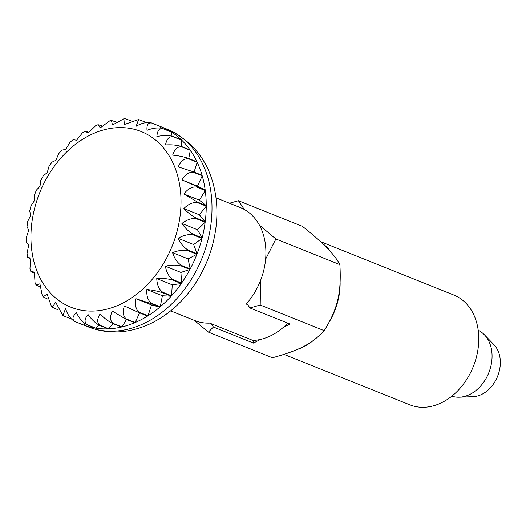 <?xml version="1.0" encoding="UTF-8"?>
<svg xmlns="http://www.w3.org/2000/svg" width="526" height="526" viewBox="0 0 526 526"><rect width="100%" height="100%" fill="white"/><g stroke="black" fill="none" stroke-linecap="round" stroke-linejoin="round"><path stroke-width="0.79" d="M170.641 310.879L194.949 320.623A60.911 45.966 -68.2 0 0 209.696 323.128L252.914 340.44A60.911 45.966 -68.2 0 0 287.768 323.135M215.956 197.809L240.264 207.546A60.911 45.966 -68.2 0 1 264.598 239.521A60.911 45.966 -68.2 0 1 246.194 304.048L247.674 304.639M451.847 396.144A35.479 26.78 -68.2 0 0 459.362 397.189A35.479 26.78 -68.2 0 0 491.297 348.488A35.479 26.78 -68.2 0 0 484.374 334.773A35.479 26.78 -68.2 0 0 478.219 330.341M459.362 397.189L473.084 396.65A29.568 22.316 -68.2 0 0 499.7 356.069A29.568 22.316 -68.2 0 0 493.927 344.642L484.374 334.773M202.214 175.789A106.443 80.333 111.8 0 1 203.937 182.772A106.443 80.333 111.8 0 1 205.186 189.998L181.957 179.918C185.415 174.297 189.288 171.765 193.575 172.331L202.214 175.789L197.487 186.145L205.186 189.998M196.612 187.078L205.258 190.543A106.443 80.333 111.8 0 1 206.245 205.594L197.598 202.129L183.85 193.943C187.966 188.735 192.22 186.447 196.612 187.078A106.443 80.333 -68.2 0 0 196.54 186.539M197.598 202.694L206.245 206.159A106.443 80.333 111.8 0 1 205.225 221.676L196.579 218.211C192.194 216.028 187.946 212.82 183.837 208.585C188.525 203.937 193.114 201.971 197.598 202.694A106.443 80.333 -68.2 0 0 197.598 202.129M196.507 218.79L205.153 222.255A106.443 80.333 111.8 0 1 202.155 237.864L193.509 234.399C189.228 232.091 185.362 228.462 181.911 223.504C187.078 219.526 191.944 217.955 196.507 218.79A106.443 80.333 -68.2 0 0 196.579 218.211M193.364 234.971L202.004 238.436A106.443 80.333 111.8 0 1 197.105 253.749L188.459 250.284C184.297 247.877 180.852 243.893 178.123 238.317C183.659 235.122 188.742 234.011 193.364 234.971A106.443 80.333 -68.2 0 0 193.509 234.399M188.242 250.836L196.888 254.301A106.443 80.333 111.8 0 1 190.202 268.944L181.555 265.479C177.518 262.993 174.527 258.726 172.574 252.671C178.353 250.343 183.581 249.732 188.242 250.836A106.443 80.333 -68.2 0 0 188.459 250.284M181.279 265.998L189.919 269.463A106.443 80.333 111.8 0 1 181.608 283.073L172.969 279.608C169.063 277.07 166.538 272.599 165.381 266.209C171.292 264.808 176.591 264.742 181.279 265.998A106.443 80.333 -68.2 0 0 181.555 265.479M172.633 280.088L181.279 283.553A106.443 80.333 111.8 0 1 171.548 295.79L162.909 292.325C159.135 289.754 157.083 285.177 156.741 278.589C162.652 278.169 167.945 278.668 172.633 280.088A106.443 80.333 -68.2 0 0 172.969 279.608M162.527 292.745L171.167 296.21A106.443 80.333 111.8 0 1 160.266 306.783L151.619 303.318C147.984 300.74 146.392 296.138 146.859 289.517C152.639 290.089 157.859 291.167 162.527 292.745A106.443 80.333 -68.2 0 0 162.909 292.325M151.205 303.673L159.845 307.138A106.443 80.333 111.8 0 1 148.036 315.778L139.39 312.312C135.879 309.755 134.741 305.225 135.971 298.722L151.205 303.673A106.443 80.333 -68.2 0 0 151.619 303.318M138.943 312.589L147.582 316.054A106.443 80.333 111.8 0 1 135.156 322.55L126.516 319.085C123.123 316.573 122.4 312.207 124.36 305.974L138.943 312.589A106.443 80.333 -68.2 0 0 139.39 312.312M126.049 319.289L134.689 322.747A106.443 80.333 111.8 0 1 121.953 326.942L113.307 323.477C110.026 321.038 109.684 316.908 112.301 311.096L126.049 319.289A106.443 80.333 -68.2 0 0 126.516 319.085M112.834 323.589L121.48 327.054A106.443 80.333 111.8 0 1 108.744 328.842L100.098 325.377C96.909 323.023 96.902 319.223 100.091 313.963C104.194 318.197 108.448 321.406 112.834 323.589A106.443 80.333 -68.2 0 0 113.307 323.477M99.631 325.397L108.277 328.862A106.443 80.333 111.8 0 1 95.857 328.204L87.211 324.739C84.101 322.497 84.377 319.085 88.033 314.502C91.485 319.466 95.351 323.095 99.631 325.397A106.443 80.333 -68.2 0 0 100.098 325.377M86.764 324.667L95.403 328.132A106.443 80.333 111.8 0 1 83.608 325.035L74.962 321.57C71.911 319.46 72.397 316.501 76.428 312.707C79.156 318.276 82.602 322.26 86.764 324.667A106.443 80.333 -68.2 0 0 87.211 324.739M71.372 319.052L62.89 315.574L65.559 308.611C67.512 314.66 70.51 318.927 74.541 321.412L83.187 324.877A106.443 80.333 111.8 0 1 82.22 324.503A106.443 80.333 111.8 0 1 81.26 324.108M58.143 309.88L52.186 307.217L55.69 302.318L62.89 315.574M47.846 299.169L43.204 296.888L47.07 293.988L51.449 306.507L52.186 307.217M39.891 286.867L36.07 284.908L39.904 283.823L42.258 295.533L43.204 296.888M34.21 273.158L30.85 271.594L34.374 272.074L35.045 282.725L36.07 284.908M29.804 257.931C26.695 256.754 26.964 257.122 30.62 259.029L29.962 268.51L30.85 271.594M43.375 175.599L40.785 180.484L40.002 186.276L36.353 190.175L34.328 195.409L34.446 200.63L31.08 205.574L29.719 210.887L30.659 215.443L27.694 221.459L27.03 226.561L28.739 230.362L26.326 237.482L26.32 242.118L28.72 245.011L27.063 253.295L27.595 257.227M183.85 193.943L199.38 200.163L206.245 205.594M205.258 190.543L199.38 200.163M183.837 208.585L199.367 214.812L205.225 221.676M206.245 206.159L199.367 214.812M181.911 223.504L197.441 229.724L202.155 237.864M205.153 222.255L197.441 229.724M178.123 238.317L193.653 244.544L197.105 253.749M202.004 238.436L193.653 244.544M172.574 252.671L188.098 258.897L190.202 268.944M196.888 254.301L188.098 258.897M165.381 266.209L180.911 272.429L181.608 283.073M189.919 269.463L180.911 272.429M156.741 278.589L172.272 284.816L171.548 295.79M181.279 283.553L172.272 284.816M146.859 289.517L162.383 295.743L160.266 306.783M171.167 296.21L162.383 295.743M135.971 298.722L151.501 304.948L148.036 315.778M159.845 307.138L151.501 304.948M61.943 150.088L58.761 153.612L55.835 160.358L51.975 162.146L48.977 166.44L47.189 172.738L43.382 175.599M151.633 122.992A106.443 80.333 -68.2 0 0 151.383 122.893C146.754 121.933 141.678 123.051 136.142 126.247L138.588 119.514L124.537 124.445L125.03 118.705L123.893 118.751L112.485 124.984L111.413 120.48L109.664 120.888L100.275 127.851L98.053 124.688L95.686 125.688L88.217 132.973C84.561 131.066 84.291 130.698 87.401 131.875L85.199 131.152L82.345 132.933L76.599 140.225L73.094 139.686L69.951 142.342L65.717 149.43L61.943 150.094M87.401 131.875L88.618 132.361M98.053 124.688L102.031 125.878M111.413 120.48L116.161 121.94M125.03 118.705L130.875 120.737M138.588 119.514L146.445 122.551M160.443 126.516A106.443 80.333 111.8 0 1 161.41 126.891A106.443 80.333 111.8 0 1 171.331 131.967L162.692 128.508C158.024 127.397 152.796 128.009 147.017 130.336C146.563 124.892 148.161 122.459 151.804 123.051L160.443 126.516L160.759 128.015M151.383 122.893L151.804 123.051M171.713 132.21A106.443 80.333 111.8 0 1 181.417 139.89L172.778 136.425C168.09 135.162 162.79 135.235 156.879 136.629C157.235 130.843 159.299 128.213 163.073 128.752L171.713 132.21L171.969 136.149M181.753 140.212A106.443 80.333 111.8 0 1 190.037 149.917L181.398 146.458C176.71 145.038 171.41 144.538 165.506 144.959C166.67 138.982 169.201 136.241 173.107 136.747L181.753 140.212L181.345 146.438M190.313 150.311A106.443 80.333 111.8 0 1 196.98 161.817L188.334 158.352C183.673 156.774 178.445 155.696 172.666 155.124C174.632 149.108 177.637 146.353 181.674 146.846L190.313 150.311L188.742 158.517M197.191 162.271A106.443 80.333 111.8 0 1 202.069 175.29L193.43 171.824L178.196 166.874C180.937 160.982 184.383 158.287 188.551 158.806L197.191 162.271L194.055 172.074M181.957 179.918L197.487 186.145M139.587 312.852L135.156 322.55M126.516 319.473L121.953 326.942M112.893 323.615L108.744 328.842M99.026 325.127L95.857 328.204M85.238 323.845L83.608 325.035M320.373 241.565L453.872 295.06A59.136 44.631 111.8 0 1 477.496 326.107A59.136 44.631 111.8 0 1 460.579 387.675A59.136 44.631 111.8 0 1 409.879 404.842L284.007 354.399M340.131 282.594A59.136 44.631 111.8 0 1 329.94 320.748M313.226 340.565A59.136 44.631 111.8 0 1 296.947 349.599M265.617 259.219L275.867 238.988L339.895 264.644C341.473 292.975 337.81 308.42 324.233 330.676C311.773 343.912 299.439 350.362 272.422 357.765L208.388 332.103L213.424 327.047L211.176 323.72M194.304 320.367L208.388 332.103M246.806 303.357L249.922 307.973L260.206 305.021L260.528 280.549M252.914 340.44L253.466 343.097L213.424 327.047M249.922 307.973L289.964 324.016L282.975 327.672M260.455 339.441L253.466 343.097M339.895 264.644C334.99 254.926 322.504 242.164 302.443 226.371L238.416 200.715L229.507 203.24M275.867 238.988L259.377 225.102M244.314 209.48L238.416 200.715M260.206 305.021L324.233 330.676M322.346 243.4A59.136 44.631 111.8 0 1 331.617 252.993M87.98 326.81A106.443 80.333 -68.2 0 0 179.248 295.901A106.443 80.333 -68.2 0 0 209.696 185.08A106.443 80.333 -68.2 0 0 167.169 129.205C192.891 141.04 208.697 161.232 214.601 189.781C222.011 224.161 211.301 265.025 187.979 293.495C178.958 304.633 168.583 313.575 156.853 320.308C148.306 325.18 139.41 328.553 130.165 330.42C115.549 333.306 101.485 332.103 87.98 326.81L82.22 324.503M74.541 321.412A106.443 80.333 -68.2 0 0 74.962 321.57M32.974 257.503A94.614 71.404 -68.2 0 0 123.4 302.792A94.614 71.404 -68.2 0 0 178.965 181.194A94.614 71.404 -68.2 0 0 88.539 135.905A94.614 71.404 -68.2 0 0 32.974 257.503M193.575 172.331A106.443 80.333 -68.2 0 0 193.43 171.824M188.551 158.806A106.443 80.333 -68.2 0 0 188.334 158.352M181.674 146.846A106.443 80.333 -68.2 0 0 181.398 146.458M173.107 136.747A106.443 80.333 -68.2 0 0 172.778 136.425M163.073 128.752A106.443 80.333 -68.2 0 0 162.692 128.508M161.41 126.891L167.169 129.205"/></g></svg>
